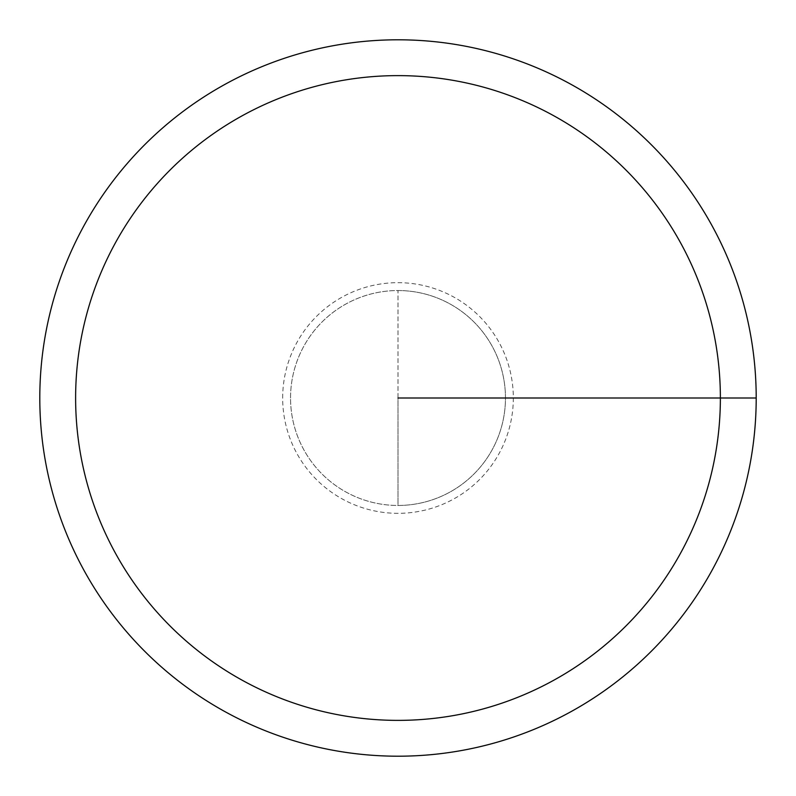 <?xml version="1.0" encoding="UTF-8"?>
<svg xmlns="http://www.w3.org/2000/svg" width="796" height="796" viewBox="0 0 796 796"><rect width="100%" height="100%" fill="white"/><g stroke="black" fill="none" stroke-linecap="round" stroke-linejoin="round"><path stroke-width="0.6" stroke-dasharray="3.98 2.98" d="M39.8 398A358.2 358.2 0 0 1 577.1 87.789A358.2 358.2 0 0 1 577.1 708.211A358.2 358.2 0 0 1 39.8 398M290.54 398A107.46 107.46 0 0 1 451.73 304.938A107.46 107.46 0 0 1 451.73 491.062A107.46 107.46 0 0 1 290.54 398A107.46 107.46 0 0 1 451.73 304.938A107.46 107.46 0 0 1 451.73 491.062A107.46 107.46 0 0 1 290.54 398A107.46 107.46 0 0 1 398 290.54A107.46 107.46 0 0 1 505.46 398A107.46 107.46 0 0 1 398 505.46A107.46 107.46 0 0 1 290.54 398A107.46 107.46 0 0 1 451.73 304.938A107.46 107.46 0 0 1 451.73 491.062A107.46 107.46 0 0 1 290.54 398M398 290.54A107.46 107.46 0 0 1 505.46 398A107.46 107.46 0 0 1 398 505.46L398 290.54A107.46 107.46 0 0 1 505.46 398A107.46 107.46 0 0 1 398 505.46L398 398L505.46 398L398 398L505.46 398L398 398L398 290.54M756.2 398L398 398M282.67 398A115.33 115.33 0 0 1 455.66 298.122A115.33 115.33 0 0 1 455.66 497.878A115.33 115.33 0 0 1 282.67 398"/><path stroke-width="1.19" d="M39.8 398A358.2 358.2 0 0 1 577.1 87.789A358.2 358.2 0 0 1 577.1 708.211A358.2 358.2 0 0 1 39.8 398M75.62 398A322.38 322.38 0 0 1 559.19 118.813A322.38 322.38 0 0 1 559.19 677.187A322.38 322.38 0 0 1 75.62 398M398 398L756.2 398"/></g></svg>
